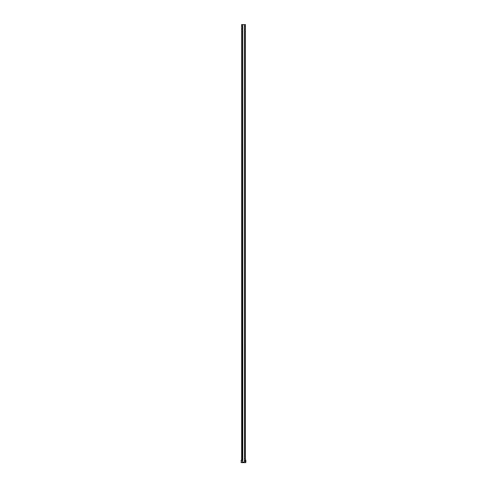 <?xml version="1.0" encoding="UTF-8"?>
<svg xmlns="http://www.w3.org/2000/svg" width="487" height="487" viewBox="0 0 487 487"><rect width="100%" height="100%" fill="white"/><g stroke="black" fill="none" stroke-linecap="round" stroke-linejoin="round"><path stroke-width="0.73" d="M245.345 459.996L245.345 24.46L245.326 459.996L245.825 460.221L245.825 462.65L245.874 460.221L245.825 462.65M242.563 460.44L242.69 24.618L241.838 24.618L241.838 460.014L241.655 24.46L241.655 459.996L241.692 24.46M242.69 24.618L244.547 24.618L244.547 460.885M242.782 24.618L242.782 462.206L241.4 462.65L241.4 460.221L242.563 460.221L241.838 460.014M245.478 462.65L245.521 461.104L244.547 460.836M242.38 462.206L244.261 462.321L244.48 460.994L245.369 461.104M245.253 460.994L244.371 460.994L244.48 462.096M241.729 459.996L241.126 460.221L241.4 462.65M242.161 462.65L245.369 462.65M244.547 459.996L245.314 459.996M242.563 460.221L242.563 462.163L242.118 462.65M245.832 460.221L244.547 460.221M241.181 462.65L241.168 460.221M244.687 460.44L244.577 24.618L244.699 460.014M245.345 24.618L244.699 24.618M245.198 460.014L245.198 24.618M242.38 462.65L242.38 462.321L244.261 462.321M244.577 24.618L244.577 459.996"/></g></svg>
